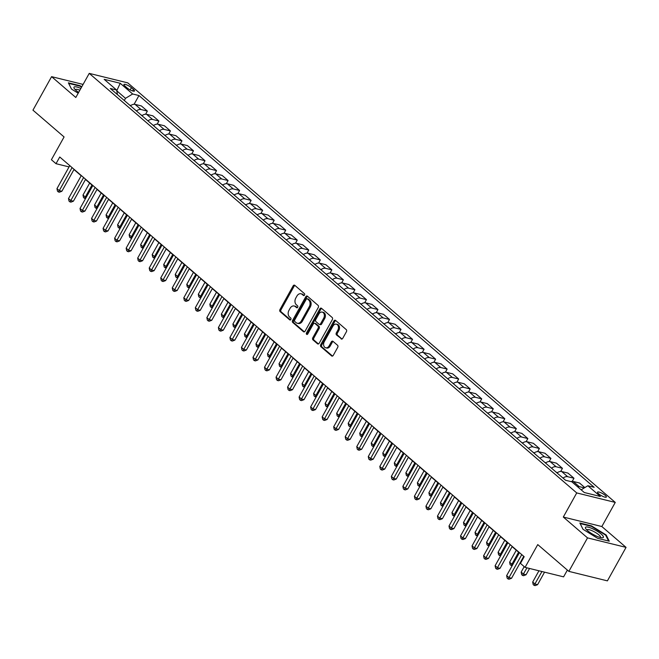 <?xml version="1.0" encoding="UTF-8"?>
<svg xmlns="http://www.w3.org/2000/svg" width="659" height="659" viewBox="0 0 659 659"><rect width="100%" height="100%" fill="white"/><g stroke="black" fill="none" stroke-linecap="round" stroke-linejoin="round"><path stroke-width="0.99" d="M304.524 295.067A1.087 0.799 -76.2 0 0 304.4 293.601L294.779 285.322A1.549 1.137 -76.2 0 0 294.416 285.133A1.549 1.137 -76.2 0 0 293.148 285.858L279.968 309.532A1.549 1.137 -76.2 0 0 280.141 311.625L289.762 319.903A1.087 0.799 -76.2 0 0 290.784 318.066L289.54 316.995A4.959 3.641 -76.2 0 1 288.988 310.29L290.084 308.313A4.959 3.641 -76.2 0 1 294.169 305.998A4.959 3.641 -76.2 0 1 295.323 306.6L296.566 307.671A1.087 0.799 -76.2 0 0 297.596 305.834L296.352 304.763A4.959 3.641 -76.2 0 1 295.792 298.057L296.888 296.089A4.959 3.641 -76.2 0 1 300.974 293.766A4.959 3.641 -76.2 0 1 302.135 294.367L303.379 295.438A1.087 0.799 -76.2 0 0 304.524 295.067M605.275 495.42A5.05 1.194 29.1 0 0 600.646 492.627A5.05 1.194 29.1 0 0 597.532 492.141A5.05 1.194 29.1 0 0 598.611 493.78A5.05 1.194 29.1 0 0 603.249 496.573A5.05 1.194 29.1 0 0 606.362 497.059A5.05 1.194 29.1 0 0 605.275 495.42M341.09 338.891A1.549 1.137 -76.2 0 0 341.453 339.08A1.549 1.137 -76.2 0 0 342.729 338.355L346.428 331.716A1.549 1.137 -76.2 0 0 346.255 329.615L335.571 320.422A1.549 1.137 -76.2 0 0 335.209 320.233A1.549 1.137 -76.2 0 0 333.932 320.958L320.752 344.632A1.549 1.137 -76.2 0 0 320.933 346.733L331.617 355.926A1.549 1.137 -76.2 0 0 331.971 356.115A1.549 1.137 -76.2 0 0 333.248 355.39L337.713 347.367A1.549 1.137 -76.2 0 0 337.54 345.267L332.968 341.337A1.549 1.137 -76.2 0 0 332.606 341.148A1.549 1.137 -76.2 0 0 331.337 341.873L329.121 345.851A4.143 3.04 -76.2 0 1 325.703 347.787A4.143 3.04 -76.2 0 1 324.277 341.683L332.952 326.098A4.143 3.04 -76.2 0 1 336.362 324.154A4.143 3.04 -76.2 0 1 337.795 330.266L336.345 332.861A1.549 1.137 -76.2 0 0 336.518 334.953L341.864 339.08M83.092 84.418L51.591 76.658L32.95 110.16L64.08 136.948L51.402 159.725L56.015 163.696L59.747 156.999L524.185 556.698L520.453 563.396L525.066 567.366L563.593 576.856L567.366 570.084M587.523 537.884L626.05 547.374L601.84 526.533L563.305 517.043L587.523 537.884L568.874 571.378L537.744 544.589L525.066 567.366M563.305 517.043L576.732 492.924L89.237 73.38L127.764 82.869L615.259 502.413L576.732 492.924M51.591 76.658L75.81 97.499L89.237 73.38M318.272 307.481A1.549 1.137 -76.2 0 0 318.099 305.389L307.415 296.188A1.549 1.137 -76.2 0 0 307.053 295.998A1.549 1.137 -76.2 0 0 305.776 296.723L292.596 320.398A1.549 1.137 -76.2 0 0 292.769 322.498L303.453 331.691A1.549 1.137 -76.2 0 0 303.815 331.881A1.549 1.137 -76.2 0 0 305.092 331.156L318.272 307.481M321.493 308.305L332.177 317.506A1.549 1.137 -76.2 0 1 332.35 319.599L319.17 343.273A1.549 1.137 -76.2 0 1 317.893 343.998A1.549 1.137 -76.2 0 1 317.531 343.809L312.959 339.871A1.549 1.137 -76.2 0 1 312.786 337.779L318.132 328.174A1.549 1.137 -76.2 0 0 317.959 326.081L314.928 323.47A1.549 1.137 -76.2 0 0 314.565 323.281A1.549 1.137 -76.2 0 0 313.289 324.006L307.728 334.006A1.087 0.799 -76.2 0 1 306.46 332.91L319.854 308.84A1.549 1.137 -76.2 0 1 321.131 308.115A1.549 1.137 -76.2 0 1 321.493 308.305M626.05 547.374L607.409 580.867L568.874 571.378M124.963 86.09L126.989 87.836A4.893 1.161 29.1 0 0 131.479 90.538A4.893 1.161 29.1 0 0 134.494 91.008A4.893 1.161 29.1 0 0 133.447 89.426L131.421 87.68A4.893 1.161 29.1 0 0 126.932 84.97A4.893 1.161 29.1 0 0 123.917 84.5A4.893 1.161 29.1 0 0 124.963 86.09M117.475 94.641L116.618 90.036L110.325 88.487L565.537 480.246L571.839 481.803L584.286 492.52L600.324 496.466L587.869 485.749L594.171 487.306L138.958 95.539L132.657 93.99L125.507 98.323L124.296 100.514M116.618 90.036L104.171 79.319L120.21 83.273L132.657 93.99M601.84 526.533L615.259 502.413M73.965 169.544L81.189 175.764M85.497 179.47L92.713 185.69M97.021 189.397L104.246 195.608M108.554 199.315L115.778 205.534M120.086 209.241L127.302 215.46M131.611 219.167L138.835 225.378M143.143 229.085L150.367 235.304M154.676 239.011L161.9 245.222M166.208 248.929L173.424 255.148M177.732 258.855L184.957 265.075M189.265 268.781L196.489 274.992M200.797 278.699L208.022 284.919M212.322 288.626L219.546 294.837M223.854 298.552L231.078 304.763M235.387 308.47L242.611 314.689M246.919 318.396L254.135 324.607M258.443 328.314L265.668 334.533M269.976 338.24L277.2 344.459M281.508 348.166L288.733 354.377M293.041 358.084L300.257 364.303M304.565 368.01L311.789 374.221M316.098 377.928L323.322 384.148M327.63 387.854L334.854 394.074M339.154 397.781L346.379 403.992M350.687 407.699L357.911 413.918M362.219 417.625L369.444 423.844M373.752 427.551L380.968 433.762M385.276 437.469L392.5 443.688M396.809 447.395L404.033 453.606M408.341 457.313L415.565 463.532M419.874 467.239L427.09 473.459M431.398 477.165L438.622 483.376M442.93 487.083L450.155 493.303M454.463 497.01L461.687 503.229M465.987 506.936L473.211 513.147M477.52 516.854L484.744 523.073M489.052 526.78L496.276 532.991M500.585 536.698L507.801 542.917M512.109 546.624L519.333 552.843M523.641 556.55L524.062 556.913M56.015 163.696L69.063 166.908M125.507 98.323L116.758 90.794L120.21 83.273M134.09 104.287L138.958 95.539M145.623 114.205L147.352 111.091L141.364 105.934L135.062 104.377A6.31 4.02 130.7 0 0 130.424 105.786M157.155 124.131L158.885 121.017L152.888 115.852L146.595 114.304A6.31 4.02 130.7 0 0 141.957 115.712M168.679 134.057L170.417 130.935L164.421 125.778L158.119 124.23A6.31 4.02 130.7 0 0 153.481 125.63M180.212 143.975L181.95 140.861L175.953 135.705L169.651 134.148A6.31 4.02 130.7 0 0 165.014 135.556M191.744 153.901L193.474 150.787L187.486 145.623L181.184 144.074A6.31 4.02 130.7 0 0 176.546 145.482M203.277 163.819L205.007 160.705L199.01 155.549L192.708 153.992A6.31 4.02 130.7 0 0 188.079 155.4M214.801 173.745L216.539 170.632L210.542 165.467L204.241 163.918A6.31 4.02 130.7 0 0 199.603 165.327M226.334 183.672L228.072 180.55L222.075 175.393L215.773 173.844A6.31 4.02 130.7 0 0 211.135 175.253M237.866 193.589L239.596 190.476L233.599 185.319L227.306 183.762A6.31 4.02 130.7 0 0 222.668 185.171M249.39 203.516L251.128 200.402L245.132 195.237L238.83 193.688A6.31 4.02 130.7 0 0 234.2 195.097M260.923 213.442L262.661 210.32L256.664 205.163L250.362 203.615A6.31 4.02 130.7 0 0 245.725 205.015M272.455 223.36L274.185 220.246L268.197 215.089L261.895 213.532A6.31 4.02 130.7 0 0 257.257 214.941M283.988 233.286L285.718 230.172L279.721 225.007L273.427 223.459A6.31 4.02 130.7 0 0 268.79 224.867M295.512 243.204L297.25 240.09L291.253 234.933L284.952 233.377A6.31 4.02 130.7 0 0 280.314 234.785M307.045 253.13L308.783 250.016L302.786 244.851L296.484 243.303A6.31 4.02 130.7 0 0 291.846 244.711M318.577 263.056L320.307 259.934L314.318 254.778L308.017 253.229A6.31 4.02 130.7 0 0 303.379 254.638M330.11 272.974L331.839 269.861L325.843 264.704L319.541 263.147A6.31 4.02 130.7 0 0 314.911 264.556M341.634 282.9L343.372 279.787L337.375 274.622L331.073 273.073A6.31 4.02 130.7 0 0 326.436 274.482M353.166 292.827L354.904 289.705L348.908 284.548L342.606 282.999A6.31 4.02 130.7 0 0 337.968 284.4M364.699 302.745L366.429 299.631L360.432 294.474L354.138 292.917A6.31 4.02 130.7 0 0 349.501 294.326M376.223 312.671L377.961 309.557L371.964 304.392L365.663 302.843A6.31 4.02 130.7 0 0 361.033 304.252M387.756 322.589L389.494 319.475L383.497 314.318L377.195 312.761A6.31 4.02 130.7 0 0 372.557 314.17M399.288 332.515L401.018 329.401L395.029 324.236L388.728 322.688A6.31 4.02 130.7 0 0 384.09 324.096M410.821 342.441L412.55 339.319L406.554 334.162L400.26 332.614A6.31 4.02 130.7 0 0 395.622 334.022M422.345 352.359L424.083 349.245L418.086 344.089L411.784 342.532A6.31 4.02 130.7 0 0 407.147 343.94M433.877 362.285L435.615 359.171L429.619 354.007L423.317 352.458A6.31 4.02 130.7 0 0 418.679 353.867M445.41 372.211L447.14 369.089L441.143 363.933L434.849 362.376A6.31 4.02 130.7 0 0 430.212 363.784M456.942 382.129L458.672 379.016L452.675 373.851L446.374 372.302A6.31 4.02 130.7 0 0 441.744 373.711M468.467 392.056L470.205 388.942L464.208 383.777L457.906 382.228A6.31 4.02 130.7 0 0 453.268 383.637M479.999 401.974L481.737 398.86L475.74 393.703L469.439 392.146A6.31 4.02 130.7 0 0 464.801 393.555M491.532 411.9L493.261 408.786L487.265 403.621L480.971 402.072A6.31 4.02 130.7 0 0 476.333 403.481M503.056 421.826L504.794 418.704L498.797 413.547L492.495 411.999A6.31 4.02 130.7 0 0 487.858 413.399M514.588 431.744L516.326 428.63L510.33 423.473L504.028 421.917A6.31 4.02 130.7 0 0 499.39 423.325M526.121 441.67L527.851 438.556L521.862 433.391L515.56 431.843A6.31 4.02 130.7 0 0 510.923 433.251M537.653 451.596L539.383 448.474L533.386 443.318L527.085 441.761A6.31 4.02 130.7 0 0 522.455 443.169M549.178 461.514L550.916 458.4L544.919 453.235L538.617 451.687A6.31 4.02 130.7 0 0 533.979 453.095M560.71 471.44L562.448 468.318L556.451 463.162L550.15 461.613A6.31 4.02 130.7 0 0 545.512 463.022M572.243 481.358L573.973 478.245L567.976 473.088L561.682 471.531A6.31 4.02 130.7 0 0 557.044 472.94M584.838 487.594L579.508 483.006L573.206 481.457A6.31 4.02 130.7 0 0 570.958 481.589M147.352 111.091L141.059 109.542A6.31 4.02 130.7 0 0 136.421 110.951M158.885 121.017L152.583 119.46A6.31 4.02 130.7 0 0 147.954 120.869M170.417 130.935L164.116 129.386A6.31 4.02 130.7 0 0 159.478 130.795M181.95 140.861L175.648 139.313A6.31 4.02 130.7 0 0 171.01 140.713M193.474 150.787L187.181 149.231A6.31 4.02 130.7 0 0 182.543 150.639M205.007 160.705L198.705 159.157A6.31 4.02 130.7 0 0 194.067 160.565M216.539 170.632L210.237 169.075A6.31 4.02 130.7 0 0 205.6 170.483M228.072 180.55L221.77 179.001A6.31 4.02 130.7 0 0 217.132 180.409M239.596 190.476L233.294 188.927A6.31 4.02 130.7 0 0 228.665 190.336M251.128 200.402L244.827 198.845A6.31 4.02 130.7 0 0 240.189 200.254M262.661 210.32L256.359 208.771A6.31 4.02 130.7 0 0 251.722 210.18M274.185 220.246L267.892 218.697A6.31 4.02 130.7 0 0 263.254 220.098M285.718 230.172L279.416 228.615A6.31 4.02 130.7 0 0 274.787 230.024M297.25 240.09L290.948 238.542A6.31 4.02 130.7 0 0 286.311 239.95M308.783 250.016L302.481 248.459A6.31 4.02 130.7 0 0 297.843 249.868M320.307 259.934L314.013 258.386A6.31 4.02 130.7 0 0 309.376 259.794M331.839 269.861L325.538 268.312A6.31 4.02 130.7 0 0 320.9 269.72M343.372 279.787L337.07 278.23A6.31 4.02 130.7 0 0 332.433 279.638M354.904 289.705L348.603 288.156A6.31 4.02 130.7 0 0 343.965 289.565M366.429 299.631L360.127 298.082A6.31 4.02 130.7 0 0 355.498 299.483M377.961 309.557L371.66 308A6.31 4.02 130.7 0 0 367.022 309.409M389.494 319.475L383.192 317.926A6.31 4.02 130.7 0 0 378.554 319.335M401.018 329.401L394.725 327.844A6.31 4.02 130.7 0 0 390.087 329.253M412.55 339.319L406.249 337.77A6.31 4.02 130.7 0 0 401.619 339.179M424.083 349.245L417.781 347.697A6.31 4.02 130.7 0 0 413.144 349.105M435.615 359.171L429.314 357.615A6.31 4.02 130.7 0 0 424.676 359.023M447.14 369.089L440.846 367.541A6.31 4.02 130.7 0 0 436.209 368.949M458.672 379.016L452.371 377.459A6.31 4.02 130.7 0 0 447.733 378.867M470.205 388.942L463.903 387.385A6.31 4.02 130.7 0 0 459.265 388.794M481.737 398.86L475.436 397.311A6.31 4.02 130.7 0 0 470.798 398.72M493.261 408.786L486.96 407.229A6.31 4.02 130.7 0 0 482.33 408.638M504.794 418.704L498.492 417.155A6.31 4.02 130.7 0 0 493.855 418.564M516.326 428.63L510.025 427.081A6.31 4.02 130.7 0 0 505.387 428.482M527.851 438.556L521.557 436.999A6.31 4.02 130.7 0 0 516.92 438.408M539.383 448.474L533.082 446.926A6.31 4.02 130.7 0 0 528.452 448.334M550.916 458.4L544.614 456.844A6.31 4.02 130.7 0 0 539.976 458.252M562.448 468.318L556.147 466.77A6.31 4.02 130.7 0 0 551.509 468.178M573.973 478.245L567.679 476.696A6.31 4.02 130.7 0 0 563.041 478.104M584.352 487.882L579.203 486.614A6.31 4.02 130.7 0 0 577.432 486.622M581.156 489.826L587.869 485.749M81.765 86.79L79.986 85.686L68.379 82.828L71.477 89.064L78.19 93.216M609.27 541.196L606.165 534.968L591.461 525.874L579.862 523.015L582.96 529.251L597.664 538.337L609.27 541.196M79.747 86.107L79.986 85.686M591.23 526.294L591.461 525.874M605.852 535.536L606.165 534.968M304.153 295.471L303.173 294.622A4.959 3.641 -76.2 0 0 302.02 294.021L300.974 293.766M294.169 305.998L295.207 306.254A4.959 3.641 -76.2 0 1 296.369 306.855L297.349 307.704M294.911 285.429A1.549 1.137 -76.2 0 0 294.186 286.113L281.006 309.788A1.549 1.137 -76.2 0 0 281.179 311.88L290.537 319.936M307.539 296.303A1.549 1.137 -76.2 0 0 306.814 296.987L293.642 320.661A1.549 1.137 -76.2 0 0 293.815 322.753L304.367 331.839M307.382 298.889A1.087 0.799 -76.2 0 0 306.237 299.268L294.672 320.043A1.087 0.799 -76.2 0 0 294.795 321.51L296.105 322.638A4.959 3.641 -76.2 0 0 297.258 323.248A4.959 3.641 -76.2 0 0 301.344 320.925L309.252 306.723A4.959 3.641 -76.2 0 0 308.692 300.018L307.382 298.889L308.42 299.145A1.087 0.799 -76.2 0 0 307.885 299.013M297.258 323.248L298.305 323.503A4.959 3.641 -76.2 0 0 302.382 321.18L301.344 320.925M308.42 299.145L309.738 300.273A4.959 3.641 -76.2 0 1 310.29 306.979L302.382 321.18M318.445 343.949L314.005 340.126L312.959 339.871M314.565 323.281L315.603 323.536A1.549 1.137 -76.2 0 1 315.966 323.726L318.997 326.337A1.549 1.137 -76.2 0 1 319.17 328.429L313.832 338.034A1.549 1.137 -76.2 0 0 314.005 340.126M321.617 308.42A1.549 1.137 -76.2 0 0 320.892 309.104L307.498 333.166A1.087 0.799 -76.2 0 0 307.423 334.368M323.676 318.215A4.143 3.04 -76.2 0 0 322.243 312.102A4.143 3.04 -76.2 0 0 318.832 314.046L315.776 319.533A1.549 1.137 -76.2 0 0 315.949 321.633L318.981 324.244A1.549 1.137 -76.2 0 0 319.343 324.434A1.549 1.137 -76.2 0 0 320.62 323.701L323.676 318.215L324.722 318.47A4.143 3.04 -76.2 0 0 323.289 312.358L322.243 312.102M320.027 324.5A1.549 1.137 -76.2 0 0 320.389 324.689A1.549 1.137 -76.2 0 0 321.666 323.964L320.62 323.701M324.722 318.47L321.666 323.964M336.362 324.154L337.4 324.409A4.143 3.04 -76.2 0 1 338.833 330.521L337.392 333.116A1.549 1.137 -76.2 0 0 337.565 335.217L342.005 339.039M325.703 347.787L326.749 348.043A4.143 3.04 -76.2 0 0 330.159 346.107L329.121 345.851M333.1 341.444A1.549 1.137 -76.2 0 0 332.375 342.128L330.159 346.107M335.703 320.538A1.549 1.137 -76.2 0 0 334.978 321.213L321.798 344.888A1.549 1.137 -76.2 0 0 321.971 346.988L332.523 356.066M130.754 105.547L129.518 105.003M89.673 183.062L83.001 195.048L85.308 197.025L91.98 185.047M85.53 198.598L83.504 197.576L83.001 195.048M84.426 198.367L85.308 197.025L86.271 197.263M72.078 167.617L59.277 190.616L56.971 188.631L69.772 165.631M74.08 169.338L61.88 191.258L59.277 190.616L58.396 191.958L57.473 191.159L56.971 188.631M61.88 191.258L59.434 192.214L58.396 191.958M142.286 115.465L141.051 114.93M101.198 192.988L94.534 204.965L96.84 206.951L103.504 194.973M97.054 208.524L95.036 207.494L94.534 204.965M95.959 208.293L96.84 206.951L97.804 207.19M153.811 125.391L152.575 124.856M112.73 202.914L106.066 214.892L108.373 216.877L115.037 204.9M108.587 218.45L106.569 217.421L106.066 214.892M107.491 218.211L108.373 216.877L109.328 217.108M165.343 135.317L164.107 134.774M124.263 212.832L117.59 224.81L119.897 226.795L126.569 214.818M120.119 228.368L118.101 227.339L117.59 224.81M119.024 228.138L119.897 226.795L120.861 227.034M83.611 177.535L70.81 200.542L68.503 198.557L81.304 175.549M85.612 179.256L73.413 201.176L70.81 200.542L69.928 201.876L69.006 201.086L68.503 198.557M73.413 201.176L70.966 202.132L69.928 201.876M95.143 187.461L82.334 210.46L80.027 208.475L92.837 185.476M97.145 189.182L84.937 211.102L82.334 210.46L81.452 211.803L80.53 211.004L80.027 208.475M84.937 211.102L82.499 212.058L81.452 211.803M106.667 197.379L93.866 220.386L91.56 218.401L104.361 195.402M108.669 199.109L96.469 221.029L93.866 220.386L92.985 221.721L92.062 220.93L91.56 218.401M96.469 221.029L94.031 221.984L92.985 221.721M176.876 145.235L175.64 144.7M135.787 222.758L129.123 234.736L131.429 236.721L138.093 224.744M131.652 238.294L129.625 237.265L129.123 234.736M130.548 238.056L131.429 236.721L132.393 236.96M118.2 207.305L105.399 230.312L103.092 228.327L115.893 205.32M120.202 209.027L108.002 230.947L105.399 230.312L104.517 231.647L103.595 230.856L103.092 228.327M108.002 230.947L105.555 231.902L104.517 231.647M80.851 88.43A10.264 2.43 29.1 0 0 74.36 86.889A10.264 2.43 29.1 0 0 74.31 88.561A10.264 2.43 29.1 0 0 78.643 92.4M79.863 90.217A7.768 1.837 29.1 0 0 75.76 89.393A7.768 1.837 29.1 0 0 75.464 89.632A7.768 1.837 29.1 0 0 75.406 89.83M71.526 89.097L68.684 83.38L79.928 86.148L81.559 87.161M587.647 530.709A10.264 2.43 29.1 0 0 602.038 537.793A10.264 2.43 29.1 0 0 601.181 534.045A10.264 2.43 29.1 0 0 589.962 527.678A10.264 2.43 29.1 0 0 585.785 528.749A10.264 2.43 29.1 0 0 587.647 530.709M600.382 537.53A7.768 1.837 29.1 0 0 600.522 537.373A7.768 1.837 29.1 0 0 598.858 534.861A7.768 1.837 29.1 0 0 591.733 530.569A7.768 1.837 29.1 0 0 586.947 529.82A7.768 1.837 29.1 0 0 586.889 530.017M583.009 529.284L580.167 523.567L591.411 526.335L605.654 535.149L608.587 541.031M188.408 155.162L187.172 154.626M147.319 232.685L140.655 244.662L142.962 246.647L149.626 234.662M143.176 248.221L141.158 247.191L140.655 244.662M142.08 247.982L142.962 246.647L143.926 246.878M129.732 217.231L116.931 240.23L114.625 238.245L127.426 215.246M131.734 218.953L119.534 240.873L116.931 240.23L116.05 241.573L115.127 240.774L114.625 238.245M119.534 240.873L117.088 241.828L116.05 241.573M199.932 165.079L198.697 164.544M158.852 242.603L152.188 254.58L154.494 256.565L161.158 244.588M154.708 258.139L152.69 257.109L152.188 254.58M153.613 257.908L154.494 256.565L155.45 256.804M141.257 227.149L128.456 250.156L126.149 248.171L138.958 225.164M143.258 228.871L131.059 250.799L128.456 250.156L127.574 251.491L126.652 250.7L126.149 248.171M131.059 250.799L128.62 251.746L127.574 251.491M211.465 175.006L210.229 174.47M170.384 252.529L163.712 264.506L166.019 266.491L172.691 254.514M166.241 268.065L164.215 267.035L163.712 264.506M165.137 267.826L166.019 266.491L166.982 266.73M152.789 237.075L139.988 260.074L137.682 258.089L150.483 235.09M154.791 238.797L142.591 260.717L139.988 260.074L139.107 261.417L138.184 260.626L137.682 258.089M142.591 260.717L140.153 261.672L139.107 261.417M222.997 184.932L221.762 184.388M181.909 262.447L175.245 274.424L177.551 276.409L184.215 264.432M177.773 277.983L175.747 276.961L175.245 274.424M176.67 277.752L177.551 276.409L178.515 276.648M164.322 247.001L151.521 270.001L149.214 268.015L162.015 245.016M166.323 248.723L154.124 270.643L151.521 270.001L150.639 271.343L149.717 270.544L149.214 268.015M154.124 270.643L151.677 271.599L150.639 271.343M234.522 194.85L233.286 194.314M193.441 272.373L186.777 284.35L189.084 286.336L195.748 274.358M189.298 287.909L187.28 286.879L186.777 284.35M188.202 287.678L189.084 286.336L190.047 286.574M175.854 256.919L163.045 279.927L160.738 277.941L173.548 254.934M177.856 258.641L165.648 280.561L163.045 279.927L162.172 281.261L161.249 280.47L160.738 277.941M165.648 280.561L163.21 281.517L162.172 281.261M246.054 204.776L244.818 204.241M204.974 282.299L198.31 294.276L200.608 296.262L207.28 284.284M200.83 297.835L198.812 296.805L198.31 294.276M199.735 297.596L200.608 296.262L201.572 296.492M187.378 266.846L174.577 289.845L172.271 287.859L185.072 264.86M189.38 268.567L177.18 290.487L174.577 289.845L173.696 291.187L172.773 290.388L172.271 287.859M177.18 290.487L174.742 291.443L173.696 291.187M257.587 214.702L256.351 214.159M216.506 292.217L209.834 304.194L212.14 306.18L218.813 294.202M212.363 307.753L210.336 306.723L209.834 304.194M211.259 307.522L212.14 306.18L213.104 306.419M198.911 276.764L186.11 299.771L183.803 297.786L196.604 274.778M200.913 278.493L188.713 300.413L186.11 299.771L185.228 301.105L184.306 300.315L183.803 297.786M188.713 300.413L186.266 301.369L185.228 301.105M269.119 224.62L267.883 224.085M228.03 302.143L221.366 314.121L223.673 316.106L230.337 304.128M223.887 317.679L221.869 316.649L221.366 314.121M222.791 317.44L223.673 316.106L224.637 316.345M210.443 286.69L197.642 309.689L195.336 307.712L208.137 284.704M212.445 288.411L200.245 310.331L197.642 309.689L196.761 311.032L195.838 310.241L195.336 307.712M200.245 310.331L197.799 311.287L196.761 311.032M280.643 234.546L279.408 234.011M239.563 312.069L232.899 324.047L235.205 326.032L241.869 314.046M235.42 327.597L233.401 326.576L232.899 324.047M234.324 327.366L235.205 326.032L236.161 326.263M221.976 296.616L209.167 319.615L206.86 317.63L219.669 294.631M223.978 298.338L211.77 320.258L209.167 319.615L208.285 320.958L207.363 320.159L206.86 317.63M211.77 320.258L209.331 321.213L208.285 320.958M292.176 244.464L290.94 243.929M251.095 321.987L244.423 333.965L246.73 335.95L253.402 323.973M246.952 337.523L244.934 336.494L244.423 333.965M245.856 337.293L246.73 335.95L247.693 336.189M233.5 306.534L220.699 329.541L218.393 327.556L231.194 304.549M235.502 308.255L223.302 330.184L220.699 329.541L219.818 330.876L218.895 330.085L218.393 327.556M223.302 330.184L220.864 331.131L219.818 330.876M303.708 254.39L302.473 253.855M262.62 331.914L255.956 343.891L258.262 345.876L264.926 333.899M258.485 347.45L256.458 346.42L255.956 343.891M257.381 347.211L258.262 345.876L259.226 346.115M245.033 316.46L232.232 339.459L229.925 337.474L242.726 314.475M247.034 318.182L234.835 340.102L232.232 339.459L231.35 340.802L230.428 340.011L229.925 337.474M234.835 340.102L232.388 341.057L231.35 340.802M315.241 264.317L313.997 263.773M274.152 341.832L267.488 353.809L269.795 355.794L276.459 343.817M270.009 357.367L267.991 356.346L267.488 353.809M268.913 357.137L269.795 355.794L270.758 356.033M256.565 326.386L243.756 349.385L241.458 347.4L254.259 324.401M258.567 328.108L246.367 350.028L243.756 349.385L242.883 350.72L241.96 349.929L241.458 347.4M246.367 350.028L243.921 350.983L242.883 350.72M326.765 274.235L325.53 273.699M285.685 351.758L279.021 363.735L281.327 365.72L287.991 353.743M281.541 367.294L279.523 366.264L279.021 363.735M280.446 367.063L281.327 365.72L282.283 365.959M268.089 336.304L255.288 359.312L252.982 357.326L265.791 334.319M270.091 338.026L257.891 359.946L255.288 359.312L254.407 360.646L253.484 359.855L252.982 357.326M257.891 359.946L255.453 360.901L254.407 360.646M338.298 284.161L337.062 283.625M297.217 361.684L290.545 373.661L292.851 375.646L299.524 363.669M293.074 377.22L291.047 376.19L290.545 373.661M291.97 376.981L292.851 375.646L293.815 375.877M279.622 346.23L266.821 369.229L264.514 367.244L277.315 344.245M281.624 347.952L269.424 369.872L266.821 369.229L265.939 370.572L265.017 369.773L264.514 367.244M269.424 369.872L266.977 370.828L265.939 370.572M349.83 294.079L348.595 293.543M308.742 371.602L302.077 383.579L304.384 385.564L311.048 373.587M304.598 387.138L302.58 386.108L302.077 383.579M303.502 386.907L304.384 385.564L305.348 385.803M291.154 356.148L278.353 379.156L276.047 377.17L288.848 354.163M293.156 357.87L280.956 379.798L278.353 379.156L277.472 380.49L276.549 379.699L276.047 377.17M280.956 379.798L278.51 380.754L277.472 380.49M361.354 304.005L360.119 303.469M320.274 381.528L313.61 393.505L315.916 395.491L322.581 383.513M316.131 397.064L314.112 396.034L313.61 393.505M315.035 396.825L315.916 395.491L316.872 395.729M302.687 366.075L289.878 389.074L287.571 387.097L300.38 364.089M304.689 367.796L292.481 389.716L289.878 389.074L289.004 390.416L288.082 389.626L287.571 387.097M292.481 389.716L290.042 390.672L289.004 390.416M372.887 313.931L371.651 313.387M331.807 391.454L325.142 403.432L327.441 405.409L334.113 393.431M327.663 406.982L325.645 405.96L325.142 403.432M326.567 406.751L327.441 405.409L328.404 405.647M314.211 376.001L301.41 399L299.104 397.015L311.905 374.015M316.213 377.722L304.013 399.642L301.41 399L300.529 400.342L299.606 399.543L299.104 397.015M304.013 399.642L301.575 400.598L300.529 400.342M384.419 323.849L383.184 323.314M343.339 401.372L336.667 413.35L338.973 415.335L345.646 403.357M339.196 416.908L337.169 415.878L336.667 413.35M338.092 416.677L338.973 415.335L339.937 415.574M325.744 385.919L312.943 408.926L310.636 406.941L323.437 383.933M327.745 387.64L315.546 409.568L312.943 408.926L312.061 410.26L311.139 409.47L310.636 406.941M315.546 409.568L313.099 410.516L312.061 410.26M395.952 333.775L394.716 333.24M354.863 411.298L348.199 423.276L350.506 425.261L357.17 413.284M350.72 426.834L348.702 425.805L348.199 423.276M349.624 426.595L350.506 425.261L351.469 425.492M337.276 395.845L324.475 418.844L322.169 416.859L334.97 393.86M339.278 397.566L327.078 419.486L324.475 418.844L323.594 420.187L322.671 419.388L322.169 416.859M327.078 419.486L324.632 420.442L323.594 420.187M407.476 343.701L406.241 343.158M366.396 421.216L359.732 433.194L362.038 435.179L368.702 423.202M362.252 436.752L360.234 435.731L359.732 433.194M361.157 436.522L362.038 435.179L362.994 435.418M348.809 405.763L335.999 428.77L333.693 426.785L346.502 403.786M350.81 407.493L338.602 429.413L335.999 428.77L335.118 430.105L334.195 429.314L333.693 426.785M338.602 429.413L336.164 430.368L335.118 430.105M419.009 353.619L417.773 353.084M377.928 431.143L371.256 443.12L373.562 445.105L380.235 433.128M373.785 446.678L371.767 445.649L371.256 443.12M372.681 446.448L373.562 445.105L374.526 445.344M360.333 415.689L347.532 438.696L345.225 436.711L358.026 413.704M362.335 417.411L350.135 439.331L347.532 438.696L346.65 440.031L345.728 439.24L345.225 436.711M350.135 439.331L347.697 440.286L346.65 440.031M430.541 363.546L429.306 363.01M389.453 441.069L382.788 453.046L385.095 455.031L391.759 443.054M385.317 456.605L383.291 455.575L382.788 453.046M384.213 456.366L385.095 455.031L386.059 455.262M371.865 425.615L359.064 448.614L356.758 446.629L369.559 423.63M373.867 427.337L361.667 449.257L359.064 448.614L358.183 449.957L357.26 449.158L356.758 446.629M361.667 449.257L359.221 450.212L358.183 449.957M442.065 373.464L440.83 372.928M400.985 450.987L394.321 462.964L396.627 464.949L403.292 452.972M396.842 466.523L394.823 465.493L394.321 462.964M395.746 466.292L396.627 464.949L397.591 465.188M383.398 435.533L370.589 458.54L368.29 456.555L381.091 433.548M385.4 437.255L373.2 459.183L370.589 458.54L369.715 459.875L368.793 459.084L368.29 456.555M373.2 459.183L370.753 460.13L369.715 459.875M453.598 383.39L452.362 382.854M412.518 460.913L405.853 472.89L408.16 474.875L414.824 462.898M408.374 476.449L406.356 475.419L405.853 472.89M407.278 476.21L408.16 474.875L409.115 475.114M394.922 445.459L382.121 468.458L379.815 466.473L392.624 443.474M396.924 447.181L384.724 469.101L382.121 468.458L381.24 469.801L380.317 469.01L379.815 466.473M384.724 469.101L382.286 470.056L381.24 469.801M465.13 393.316L463.895 392.772M424.05 470.831L417.378 482.816L419.684 484.793L426.357 472.816M419.907 486.367L417.88 485.345L417.378 482.816M418.803 486.136L419.684 484.793L420.648 485.032M406.455 455.385L393.654 478.385L391.347 476.399L404.148 453.4M408.456 457.107L396.257 479.027L393.654 478.385L392.772 479.727L391.85 478.928L391.347 476.399M396.257 479.027L393.81 479.983L392.772 479.727M476.663 403.234L475.427 402.698M435.574 480.757L428.91 492.734L431.217 494.72L437.881 482.742M431.431 496.293L429.413 495.263L428.91 492.734M430.335 496.062L431.217 494.72L432.18 494.958M417.987 465.303L405.186 488.311L402.88 486.326L415.681 463.318M419.989 467.025L407.789 488.953L405.186 488.311L404.305 489.645L403.382 488.854L402.88 486.326M407.789 488.953L405.343 489.901L404.305 489.645M488.187 413.16L486.952 412.625M447.107 490.683L440.443 502.66L442.749 504.646L449.413 492.668M442.963 506.219L440.945 505.189L440.443 502.66M441.868 505.98L442.749 504.646L443.705 504.876M429.52 475.23L416.71 498.229L414.404 496.243L427.213 473.244M431.521 476.951L419.313 498.871L416.71 498.229L415.837 499.571L414.915 498.772L414.404 496.243M419.313 498.871L416.875 499.827L415.837 499.571M499.72 423.086L498.484 422.543M458.639 500.601L451.967 512.578L454.273 514.564L460.946 502.586M454.496 516.137L452.478 515.116L451.967 512.578M453.4 515.906L454.273 514.564L455.237 514.803M441.044 485.148L428.243 508.155L425.936 506.17L438.737 483.171M443.046 486.877L430.846 508.797L428.243 508.155L427.361 509.489L426.439 508.699L425.936 506.17M430.846 508.797L428.408 509.753L427.361 509.489M511.252 433.004L510.017 432.469M470.172 510.527L463.499 522.505L465.806 524.49L472.47 512.513M466.028 526.063L464.002 525.034L463.499 522.505M464.924 525.824L465.806 524.49L466.77 524.729M452.576 495.074L439.775 518.081L437.469 516.096L450.27 493.089M454.578 496.795L442.378 518.715L439.775 518.081L438.894 519.416L437.971 518.625L437.469 516.096M442.378 518.715L439.932 519.671L438.894 519.416M522.785 442.93L521.549 442.395M481.696 520.453L475.032 532.431L477.338 534.416L484.003 522.439M477.553 535.989L475.534 534.96L475.032 532.431M476.457 535.751L477.338 534.416L478.302 534.647M464.109 505L451.308 527.999L449.001 526.014L461.802 503.015M466.111 506.722L453.911 528.642L451.308 527.999L450.426 529.342L449.504 528.543L449.001 526.014M453.911 528.642L451.464 529.597L450.426 529.342M534.309 452.848L533.073 452.313M493.229 530.371L486.564 542.349L488.871 544.334L495.535 532.357M489.085 545.907L487.067 544.878L486.564 542.349M487.989 545.677L488.871 544.334L489.826 544.573M475.641 514.918L462.832 537.925L460.526 535.94L473.335 512.933M477.643 516.64L465.435 538.568L462.832 537.925L461.951 539.26L461.028 538.469L460.526 535.94M465.435 538.568L462.997 539.515L461.951 539.26M545.841 462.775L544.606 462.239M504.761 540.298L498.089 552.275L500.395 554.26L507.068 542.283M500.618 555.834L498.591 554.804L498.089 552.275M499.514 555.595L500.395 554.26L501.359 554.499M487.166 524.844L474.365 547.843L472.058 545.858L484.859 522.859M489.167 526.566L476.968 548.486L474.365 547.843L473.483 549.186L472.561 548.395L472.058 545.858M476.968 548.486L474.529 549.441L473.483 549.186M557.374 472.701L556.138 472.157M516.285 550.216L509.621 562.201L511.928 564.178L518.592 552.201M512.15 565.751L510.124 564.73L509.621 562.201M511.046 565.521L511.928 564.178L512.891 564.417M498.698 534.77L485.897 557.769L483.591 555.784L496.392 532.785M500.7 536.492L488.5 558.412L485.897 557.769L485.016 559.112L484.093 558.313L483.591 555.784M488.5 558.412L486.054 559.367L485.016 559.112M524.21 566.633L521.154 572.119L523.46 574.104L526.063 574.747L529.556 568.47M526.063 574.747L523.617 575.702L522.579 575.447L526.953 567.836M522.579 575.447L521.656 574.648L521.154 572.119M510.231 544.688L497.421 567.696L495.123 565.71L507.924 542.703M512.232 546.41L500.024 568.33L497.421 567.696L496.548 569.03L495.626 568.239L495.123 565.71M500.024 568.33L497.586 569.285L496.548 569.03M538.947 570.785L532.686 582.045L534.993 584.031L537.596 584.673L544.548 572.169M537.596 584.673L535.149 585.62L534.111 585.365L541.945 571.526M534.111 585.365L533.189 584.574L532.686 582.045M521.755 554.614L508.954 577.614L506.647 575.628L519.449 552.629M523.757 556.336L511.557 578.256L508.954 577.614L508.073 578.956L507.15 578.157L506.647 575.628M511.557 578.256L509.119 579.212L508.073 578.956M141.059 109.542L135.062 104.377M152.583 119.46L146.595 114.304M164.116 129.386L158.119 124.23M175.648 139.313L169.651 134.148M187.181 149.231L181.184 144.074M198.705 159.157L192.708 153.992M210.237 169.075L204.241 163.918M221.77 179.001L215.773 173.844M233.294 188.927L227.306 183.762M244.827 198.845L238.83 193.688M256.359 208.771L250.362 203.615M267.892 218.697L261.895 213.532M279.416 228.615L273.427 223.459M290.948 238.542L284.952 233.377M302.481 248.459L296.484 243.303M314.013 258.386L308.017 253.229M325.538 268.312L319.541 263.147M337.07 278.23L331.073 273.073M348.603 288.156L342.606 282.999M360.127 298.082L354.138 292.917M371.66 308L365.663 302.843M383.192 317.926L377.195 312.761M394.725 327.844L388.728 322.688M406.249 337.77L400.26 332.614M417.781 347.697L411.784 342.532M429.314 357.615L423.317 352.458M440.846 367.541L434.849 362.376M452.371 377.459L446.374 372.302M463.903 387.385L457.906 382.228M475.436 397.311L469.439 392.146M486.96 407.229L480.971 402.072M498.492 417.155L492.495 411.999M510.025 427.081L504.028 421.917M521.557 436.999L515.56 431.843M533.082 446.926L527.085 441.761M544.614 456.844L538.617 451.687M556.147 466.77L550.15 461.613M567.679 476.696L561.682 471.531M579.203 486.614L573.206 481.457M130.169 89.921L131.421 87.68M132.599 90.95L133.447 89.426M303.173 294.622L302.135 294.367M297.11 307.802L296.566 307.671M296.369 306.855L295.323 306.6M290.298 320.035L289.762 319.903M281.179 311.88L280.141 311.625M281.006 309.788L279.968 309.532M294.186 286.113L293.148 285.858M303.914 295.578L303.379 295.438M304.227 331.881L303.453 331.691M293.815 322.753L292.769 322.498M293.642 320.661L292.596 320.398M306.814 296.987L305.776 296.723M310.29 306.979L309.252 306.723M309.738 300.273L308.692 300.018M318.305 343.998L317.531 343.809M313.832 338.034L312.786 337.779M319.17 328.429L318.132 328.174M318.997 326.337L317.959 326.081M315.966 323.726L314.928 323.47M307.498 333.166L306.46 332.91M320.892 309.104L319.854 308.84M337.565 335.217L336.518 334.953M337.392 333.116L336.345 332.861M338.833 330.521L337.795 330.266M332.375 342.128L331.337 341.873M332.383 356.115L331.617 355.926M321.971 346.988L320.933 346.733M321.798 344.888L320.752 344.632M334.978 321.213L333.932 320.958M308.173 299.013L307.127 298.758M320.389 324.689L319.343 324.434"/></g></svg>
